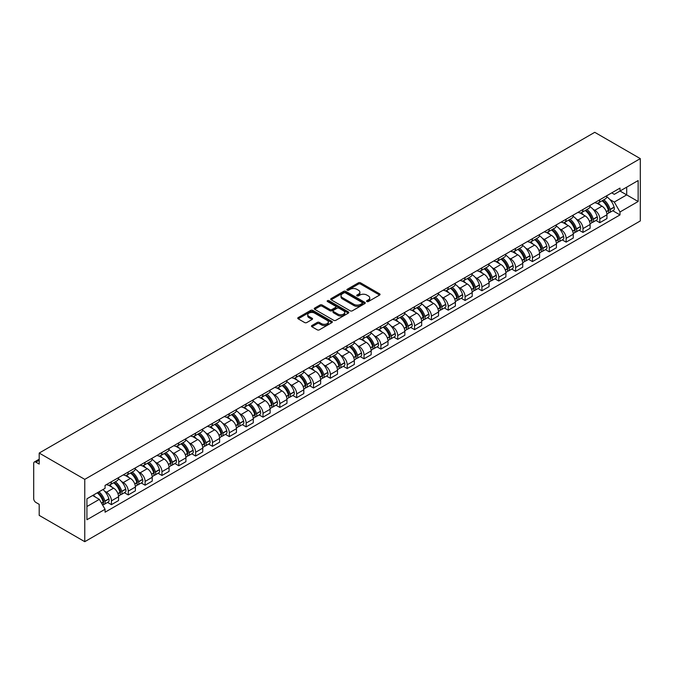 <?xml version="1.0" encoding="UTF-8"?>
<svg xmlns="http://www.w3.org/2000/svg" width="674" height="674" viewBox="0 0 674 674"><rect width="100%" height="100%" fill="white"/><g stroke="black" fill="none" stroke-linecap="round" stroke-linejoin="round"><path stroke-width="1.01" d="M366.883 301.556A1.053 0.607 0 0 0 368.366 301.556L379.622 295.052A1.5 0.868 0 0 0 380.06 294.445A1.5 0.868 0 0 0 379.622 293.83L360.548 282.819A1.5 0.868 0 0 0 358.433 282.819L347.169 289.315A1.053 0.607 0 0 0 346.866 289.744A1.053 0.607 0 0 0 347.169 290.174A1.053 0.607 0 0 0 348.652 290.174L350.109 289.331A4.794 2.772 0 0 1 356.891 289.331L358.484 290.25A4.794 2.772 0 0 1 359.891 292.204A4.794 2.772 0 0 1 358.484 294.167L357.026 295.01A1.053 0.607 0 0 0 356.714 295.439A1.053 0.607 0 0 0 357.026 295.861A1.053 0.607 0 0 0 358.509 295.861L359.967 295.027A4.794 2.772 0 0 1 366.749 295.027L368.341 295.937A4.794 2.772 0 0 1 369.74 297.9A4.794 2.772 0 0 1 368.341 299.854L366.883 300.697A1.053 0.607 0 0 0 366.572 301.126A1.053 0.607 0 0 0 366.883 301.556L366.883 300.697M311.91 325.517A1.5 0.868 0 0 0 311.472 326.132A1.5 0.868 0 0 0 311.91 326.747L317.26 329.83A1.5 0.868 0 0 0 319.383 329.83L331.886 322.61A1.5 0.868 0 0 0 332.324 322.003A1.5 0.868 0 0 0 331.886 321.388L312.812 310.377A1.5 0.868 0 0 0 310.689 310.377L298.186 317.597A1.5 0.868 0 0 0 297.748 318.212A1.5 0.868 0 0 0 298.186 318.819L304.648 322.551A1.5 0.868 0 0 0 306.771 322.551L312.121 319.468A1.5 0.868 0 0 0 312.559 318.853A1.5 0.868 0 0 0 312.121 318.238L308.919 316.392A4.01 2.317 0 0 1 307.74 314.75A4.01 2.317 0 0 1 310.217 312.618A4.01 2.317 0 0 1 314.589 313.115L327.143 320.369A4.01 2.317 0 0 1 328.314 322.003A4.01 2.317 0 0 1 325.845 324.143A4.01 2.317 0 0 1 321.473 323.638L319.383 322.433A1.5 0.868 0 0 0 317.26 322.433L311.91 325.517L311.91 326.747M84.764 479.357L39.202 453.054L594.746 132.315L640.3 158.617L84.764 479.357L84.764 541.685L640.3 220.946L640.3 158.617M350.219 310.807A1.5 0.868 0 0 0 352.334 310.807L364.836 303.586A1.5 0.868 0 0 0 365.283 302.98A1.5 0.868 0 0 0 364.836 302.365L345.77 291.353A1.5 0.868 0 0 0 343.647 291.353L331.145 298.574A1.5 0.868 0 0 0 330.707 299.18A1.5 0.868 0 0 0 331.145 299.795L350.219 310.807M327.909 301.784A1.053 0.607 0 0 1 328.971 301.927L328.971 300.68L348.365 311.877A1.5 0.868 0 0 1 348.803 312.492A1.5 0.868 0 0 1 348.365 313.098L335.863 320.319A1.5 0.868 0 0 1 333.74 320.319L314.665 309.307L320.015 306.24L320.015 304.993L314.665 308.085A1.5 0.868 0 0 0 314.227 308.692A1.5 0.868 0 0 0 314.665 309.307L314.665 308.085M320.015 306.24A1.5 0.868 0 0 1 322.138 306.24L322.138 304.993A1.5 0.868 0 0 0 320.015 304.993M322.138 304.993L329.872 309.459A1.5 0.868 0 0 0 331.987 309.459L335.542 307.411A1.5 0.868 0 0 0 335.981 306.796A1.5 0.868 0 0 0 335.542 306.19L327.488 301.539A1.053 0.607 0 0 1 327.176 301.109A1.053 0.607 0 0 1 327.825 300.553A1.053 0.607 0 0 1 328.971 300.68M39.202 453.054L39.202 464.083L35.857 462.153A3.05 1.761 -120 0 0 34.332 462.002A3.05 1.761 -120 0 0 33.7 463.4L33.7 498.676A3.05 1.761 -120 0 0 35.857 502.416L39.202 504.346L39.202 515.383L84.764 541.685M599.818 199.757A7.026 4.052 60 0 1 598.36 202.908L605.488 198.796A7.026 4.052 -120 0 0 606.945 195.645M593.053 209.252L594.847 210.288A7.026 4.052 60 0 1 599.818 218.89L606.945 214.779A7.026 4.052 -120 0 0 601.975 206.177L596.878 203.228M606.945 214.779L606.945 218.578L599.818 222.69L595.951 220.457M598.36 202.908A7.026 4.052 60 0 1 594.906 202.588M599.818 218.89L599.818 222.69M582.976 209.479A7.026 4.052 60 0 1 581.519 212.63L588.646 208.519A7.026 4.052 -120 0 0 590.104 205.368M579.109 230.188L582.976 232.412L590.104 228.301L590.104 224.501A7.026 4.052 -120 0 0 585.133 215.899L580.036 212.95M581.519 212.63A7.026 4.052 60 0 1 578.065 212.31M576.211 218.974L578.014 220.01A7.026 4.052 60 0 1 582.976 228.612L582.976 232.412M566.135 219.202A7.026 4.052 60 0 1 564.677 222.353L571.805 218.241A7.026 4.052 -120 0 0 573.262 215.09M562.268 239.91L566.135 242.134L573.262 238.023L573.262 234.223A7.026 4.052 -120 0 0 568.292 225.622L563.194 222.673M564.677 222.353A7.026 4.052 60 0 1 561.223 222.041M559.369 228.697L561.172 229.733A7.026 4.052 60 0 1 566.135 238.335L566.135 242.134M549.293 228.924A7.026 4.052 60 0 1 547.836 232.075L554.963 227.964A7.026 4.052 -120 0 0 556.421 224.813M545.426 249.633L549.293 251.857L556.421 247.746L556.421 243.946A7.026 4.052 -120 0 0 551.45 235.344L546.353 232.404M547.836 232.075A7.026 4.052 60 0 1 544.381 231.763M542.528 238.419L544.331 239.455A7.026 4.052 60 0 1 549.293 248.057L549.293 251.857M532.452 238.647A7.026 4.052 60 0 1 531.002 241.798L538.122 237.686A7.026 4.052 -120 0 0 539.579 234.535M528.593 259.355L532.452 261.588L539.579 257.468L539.579 253.668A7.026 4.052 -120 0 0 534.608 245.066L529.511 242.126M531.002 241.798A7.026 4.052 60 0 1 527.54 241.486M525.686 248.142L527.489 249.178A7.026 4.052 60 0 1 532.452 257.78L532.452 261.588M515.61 248.369A7.026 4.052 60 0 1 514.161 251.52L521.28 247.409A7.026 4.052 -120 0 0 522.738 244.258M511.751 269.078L515.61 271.31L522.738 267.19L522.738 263.391A7.026 4.052 -120 0 0 517.767 254.789L512.67 251.849M514.161 251.52A7.026 4.052 60 0 1 510.698 251.208M508.853 257.864L510.648 258.9A7.026 4.052 60 0 1 515.61 267.502L515.61 271.31M498.768 258.091A7.026 4.052 60 0 1 497.319 261.242L504.438 257.131A7.026 4.052 -120 0 0 505.896 253.98M494.91 278.8L498.768 281.033L505.896 276.913L505.896 273.113A7.026 4.052 -120 0 0 500.934 264.511L495.828 261.571M497.319 261.242A7.026 4.052 60 0 1 493.857 260.931M492.012 267.586L493.806 268.631A7.026 4.052 60 0 1 498.768 277.225L498.768 281.033M481.927 267.814A7.026 4.052 60 0 1 480.478 270.973L487.597 266.853A7.026 4.052 -120 0 0 489.054 263.702M478.068 288.523L481.927 290.755L489.054 286.644L489.054 282.836A7.026 4.052 -120 0 0 484.092 274.234L478.987 271.293M480.478 270.973A7.026 4.052 60 0 1 477.015 270.653M475.17 277.309L476.965 278.354A7.026 4.052 60 0 1 481.927 286.947L481.927 290.755M465.085 277.536A7.026 4.052 60 0 1 463.636 280.696L470.755 276.576A7.026 4.052 -120 0 0 472.213 273.425M461.227 298.245L465.085 300.478L472.213 296.366L472.213 292.558A7.026 4.052 -120 0 0 467.251 283.956L462.145 281.016M463.636 280.696A7.026 4.052 60 0 1 460.174 280.376M458.328 287.04L460.123 288.076A7.026 4.052 60 0 1 465.085 296.678L465.085 300.478M448.244 287.259A7.026 4.052 60 0 1 446.795 290.418L453.922 286.298A7.026 4.052 -120 0 0 455.371 283.147M444.385 307.967L448.244 310.2L455.371 306.089L455.371 302.281A7.026 4.052 -120 0 0 450.409 293.679L445.303 290.738M446.795 290.418A7.026 4.052 60 0 1 443.332 290.098M441.487 296.762L443.281 297.798A7.026 4.052 60 0 1 448.244 306.4L448.244 310.2M431.411 296.99A7.026 4.052 60 0 1 429.953 300.141L437.081 296.021A7.026 4.052 -120 0 0 438.53 292.87M427.543 317.69L431.411 319.923L438.53 315.811L438.53 312.003A7.026 4.052 -120 0 0 433.567 303.41L428.47 300.461M429.953 300.141A7.026 4.052 60 0 1 426.499 299.82M424.645 306.485L426.44 307.521A7.026 4.052 60 0 1 431.411 316.123L431.411 319.923M414.569 306.712A7.026 4.052 60 0 1 413.111 309.863L420.239 305.752A7.026 4.052 -120 0 0 421.688 302.592M410.702 327.412L414.569 329.645L421.688 325.534L421.688 321.734A7.026 4.052 -120 0 0 416.726 313.132L411.629 310.183M413.111 309.863A7.026 4.052 60 0 1 409.657 309.543M407.804 316.207L409.598 317.243A7.026 4.052 60 0 1 414.569 325.845L414.569 329.645M397.727 316.435A7.026 4.052 60 0 1 396.27 319.586L403.397 315.474A7.026 4.052 -120 0 0 404.847 312.315M393.86 337.135L397.727 339.367L404.847 335.256L404.847 331.456A7.026 4.052 -120 0 0 399.884 322.854L394.787 319.906M396.27 319.586A7.026 4.052 60 0 1 392.816 319.265M390.962 325.93L392.757 326.966A7.026 4.052 60 0 1 397.727 335.568L397.727 339.367M380.886 326.157A7.026 4.052 60 0 1 379.428 329.308L386.556 325.197A7.026 4.052 -120 0 0 388.005 322.046M377.019 346.857L380.886 349.09L388.005 344.978L388.005 341.179A7.026 4.052 -120 0 0 383.043 332.577L377.946 329.628M379.428 329.308A7.026 4.052 60 0 1 375.974 328.988M374.121 335.652L375.915 336.688A7.026 4.052 60 0 1 380.886 345.29L380.886 349.09M364.044 335.879A7.026 4.052 60 0 1 362.587 339.03L369.714 334.919A7.026 4.052 -120 0 0 371.163 331.768M360.177 356.588L364.044 358.812L371.172 354.701L371.172 350.901A7.026 4.052 -120 0 0 366.201 342.299L361.104 339.351M362.587 339.03A7.026 4.052 60 0 1 359.132 338.71M357.279 345.374L359.074 346.411A7.026 4.052 60 0 1 364.044 355.013L364.044 358.812M347.203 345.602A7.026 4.052 60 0 1 345.745 348.753L352.873 344.641A7.026 4.052 -120 0 0 354.33 341.491M343.336 366.311L347.203 368.535L354.33 364.423L354.33 360.624A7.026 4.052 -120 0 0 349.359 352.022L344.262 349.073M345.745 348.753A7.026 4.052 60 0 1 342.291 348.433M340.437 355.097L342.232 356.133A7.026 4.052 60 0 1 347.203 364.735L347.203 368.535M330.361 355.324A7.026 4.052 60 0 1 328.904 358.475L336.031 354.364A7.026 4.052 -120 0 0 337.489 351.213M326.494 376.033L330.361 378.257L337.489 374.146L337.489 370.346A7.026 4.052 -120 0 0 332.518 361.744L327.421 358.795M328.904 358.475A7.026 4.052 60 0 1 325.449 358.164M323.596 364.819L325.399 365.856A7.026 4.052 60 0 1 330.361 374.458L330.361 378.257M313.52 365.047A7.026 4.052 60 0 1 312.062 368.198L319.19 364.086A7.026 4.052 -120 0 0 320.647 360.935M309.652 385.755L313.52 387.988L320.647 383.868L320.647 380.069A7.026 4.052 -120 0 0 315.676 371.467L310.579 368.526M312.062 368.198A7.026 4.052 60 0 1 308.608 367.886M306.754 374.542L308.557 375.578A7.026 4.052 60 0 1 313.52 384.18L313.52 387.988M296.678 374.769A7.026 4.052 60 0 1 295.22 377.92L302.348 373.809A7.026 4.052 -120 0 0 303.806 370.658M292.811 395.478L296.678 397.711L303.806 393.591L303.806 389.791A7.026 4.052 -120 0 0 298.835 381.189L293.738 378.249M295.22 377.92A7.026 4.052 60 0 1 291.766 377.608M289.913 384.264L291.716 385.301A7.026 4.052 60 0 1 296.678 393.902L296.678 397.711M279.836 384.492A7.026 4.052 60 0 1 278.387 387.643L285.506 383.531A7.026 4.052 -120 0 0 286.964 380.38M275.978 405.2L279.836 407.433L286.964 403.313L286.964 399.514A7.026 4.052 -120 0 0 281.993 390.912L276.896 387.971M278.387 387.643A7.026 4.052 60 0 1 274.925 387.331M273.08 393.987L274.874 395.023A7.026 4.052 60 0 1 279.836 403.625L279.836 407.433M262.995 394.214A7.026 4.052 60 0 1 261.546 397.365L268.665 393.254A7.026 4.052 -120 0 0 270.122 390.103M259.136 414.923L262.995 417.155L270.122 413.036L270.122 409.236A7.026 4.052 -120 0 0 265.16 400.634L260.054 397.694M261.546 397.365A7.026 4.052 60 0 1 258.083 397.053M256.238 403.709L258.032 404.754A7.026 4.052 60 0 1 262.995 413.347L262.995 417.155M246.153 403.937A7.026 4.052 60 0 1 244.704 407.096L251.823 402.976A7.026 4.052 -120 0 0 253.281 399.825M242.295 424.645L246.153 426.878L253.281 422.767L253.281 418.958A7.026 4.052 -120 0 0 248.318 410.356L243.213 407.416M244.704 407.096A7.026 4.052 60 0 1 241.241 406.776M239.396 413.432L241.191 414.476A7.026 4.052 60 0 1 246.153 423.078L246.153 426.878M229.312 413.659A7.026 4.052 60 0 1 227.863 416.818L234.982 412.699A7.026 4.052 -120 0 0 236.439 409.548M225.453 434.368L229.312 436.6L236.439 432.489L236.439 428.681A7.026 4.052 -120 0 0 231.477 420.079L226.371 417.139M227.863 416.818A7.026 4.052 60 0 1 224.4 416.498M222.555 423.162L224.349 424.199A7.026 4.052 60 0 1 229.312 432.801L229.312 436.6M212.47 423.382A7.026 4.052 60 0 1 211.021 426.541L218.14 422.421A7.026 4.052 -120 0 0 219.598 419.27M208.611 444.09L212.47 446.323L219.598 442.211L219.598 438.403A7.026 4.052 -120 0 0 214.635 429.801L209.53 426.861M211.021 426.541A7.026 4.052 60 0 1 207.558 426.221M205.713 432.885L207.508 433.921A7.026 4.052 60 0 1 212.47 442.523L212.47 446.323M195.629 433.112A7.026 4.052 60 0 1 194.179 436.263L201.307 432.144A7.026 4.052 -120 0 0 202.756 428.993M191.77 453.813L195.637 456.045L202.756 451.934L202.756 448.126A7.026 4.052 -120 0 0 197.794 439.532L192.688 436.584M194.179 436.263A7.026 4.052 60 0 1 190.725 435.943M188.872 442.607L190.666 443.644A7.026 4.052 60 0 1 195.637 452.246L195.637 456.045M178.795 442.835A7.026 4.052 60 0 1 177.338 445.986L184.465 441.874A7.026 4.052 -120 0 0 185.914 438.715M174.928 463.535L178.795 465.768L185.914 461.656L185.914 457.857A7.026 4.052 -120 0 0 180.952 449.255L175.855 446.306M177.338 445.986A7.026 4.052 60 0 1 173.884 445.666M172.03 452.33L173.825 453.366A7.026 4.052 60 0 1 178.795 461.968L178.795 465.768M161.954 452.557A7.026 4.052 60 0 1 160.496 455.708L167.624 451.597A7.026 4.052 -120 0 0 169.073 448.437M158.087 473.258L161.954 475.49L169.073 471.379L169.073 467.579A7.026 4.052 -120 0 0 164.111 458.977L159.013 456.028M160.496 455.708A7.026 4.052 60 0 1 157.042 455.388M155.189 462.052L156.983 463.089A7.026 4.052 60 0 1 161.954 471.69L161.954 475.49M145.112 462.28A7.026 4.052 60 0 1 143.655 465.431L150.782 461.319A7.026 4.052 -120 0 0 152.231 458.168M141.245 482.98L145.112 485.213L152.231 481.101L152.231 477.302A7.026 4.052 -120 0 0 147.269 468.7L142.172 465.751M143.655 465.431A7.026 4.052 60 0 1 140.2 465.111M138.347 471.775L140.141 472.811A7.026 4.052 60 0 1 145.112 481.413L145.112 485.213M128.271 472.002A7.026 4.052 60 0 1 126.813 475.153L133.941 471.042A7.026 4.052 -120 0 0 135.39 467.891M124.404 492.711L128.271 494.935L135.39 490.824L135.39 487.024A7.026 4.052 -120 0 0 130.427 478.422L125.33 475.473M126.813 475.153A7.026 4.052 60 0 1 123.359 474.833M121.505 481.497L123.3 482.533A7.026 4.052 60 0 1 128.271 491.135L128.271 494.935M111.429 481.725A7.026 4.052 60 0 1 109.972 484.876L117.099 480.764A7.026 4.052 -120 0 0 118.557 477.613M107.562 502.433L111.429 504.658L118.557 500.546L118.557 496.746A7.026 4.052 -120 0 0 113.586 488.144L108.489 485.196M109.972 484.876A7.026 4.052 60 0 1 106.517 484.564M104.664 491.22L106.458 492.256A7.026 4.052 60 0 1 111.429 500.858L111.429 504.658M611.748 192.865L614.284 194.331L638.143 180.556L626.694 187.161L626.694 194.896L614.284 202.065L609.894 199.529M86.921 506.528L99.339 499.367L105.06 509.274L86.921 519.747L86.921 498.802L105.06 488.33L105.06 485.398L620.004 188.097L620.004 191.028L638.143 201.501L620.004 211.973L614.284 202.065M638.143 180.556L638.143 201.501M105.06 509.274L105.06 512.206L620.004 214.905L620.004 211.973M99.339 499.367L92.641 495.5M612.792 210.735L620.004 214.905M367.296 301.699L368.341 301.101A4.794 2.772 0 0 0 369.74 299.146L369.74 297.9M359.891 292.204L359.891 293.451A4.794 2.772 0 0 1 358.484 295.414L357.447 296.012M379.605 295.069L360.548 284.066A1.5 0.868 0 0 0 358.433 284.066L347.59 290.326M364.819 303.595L345.77 292.6A1.5 0.868 0 0 0 343.647 292.6L331.161 299.804L331.145 298.574M362.191 303.401A1.053 0.607 0 0 0 362.494 302.98A1.053 0.607 0 0 0 362.191 302.55L345.45 292.878A1.053 0.607 0 0 0 343.967 292.878L342.426 293.771A4.794 2.772 0 0 0 341.027 295.726A4.794 2.772 0 0 0 342.426 297.681L353.875 304.294A4.794 2.772 0 0 0 360.657 304.294L362.191 303.401L362.191 304.648A1.053 0.607 0 0 0 362.494 304.218L362.494 302.98M341.027 295.726L341.027 296.973A4.794 2.772 0 0 0 342.426 298.927L342.426 297.681M362.191 304.648L360.657 305.541A4.794 2.772 0 0 1 353.875 305.541L342.426 298.927M322.138 306.24L329.872 310.706A1.5 0.868 0 0 0 331.987 310.706L335.542 308.658A1.5 0.868 0 0 0 335.981 308.043L335.981 306.796M328.971 301.927L348.34 313.115M337.901 314.092A4.01 2.317 0 0 0 342.266 314.598A4.01 2.317 0 0 0 344.743 312.458A4.01 2.317 0 0 0 343.572 310.824L339.14 308.271A1.5 0.868 0 0 0 337.025 308.271L333.478 310.318A1.5 0.868 0 0 0 333.032 310.933A1.5 0.868 0 0 0 333.478 311.54L337.901 314.092L337.901 315.339A4.01 2.317 0 0 0 342.266 315.845A4.01 2.317 0 0 0 344.743 313.705L344.743 312.458M333.032 310.933L333.032 312.172A1.5 0.868 0 0 0 333.478 312.787L333.478 311.54M337.901 315.339L333.478 312.787M328.314 322.003L328.314 323.25A4.01 2.317 0 0 1 325.845 325.39A4.01 2.317 0 0 1 321.473 324.885L319.383 323.68A1.5 0.868 0 0 0 317.26 323.68L311.927 326.755M307.74 314.75L307.74 315.996A4.01 2.317 0 0 0 308.919 317.639L308.919 316.392M312.121 318.238L312.121 319.468L308.919 317.639M331.869 322.627L312.812 311.624A1.5 0.868 0 0 0 310.689 311.624L298.211 318.836M602.463 200.54A9.621 5.552 60 0 1 602.514 200.566A9.621 5.552 60 0 1 608.841 209.193L608.9 209.395A1.87 1.078 60 0 1 608.605 210.861A1.87 1.078 60 0 1 608.563 210.886M602.051 200.785A11.601 6.698 60 0 1 608.42 210.355L608.479 210.558A3.859 2.224 60 0 1 607.872 213.582L606.912 214.13M608.529 212.731A3.859 2.224 -120 0 0 609.599 212.58A3.859 2.224 -120 0 0 610.206 209.555L610.147 209.353A11.601 6.698 -120 0 0 603.778 199.782M606.794 196.875A11.601 6.698 60 0 1 614.09 207.078L614.149 207.28A3.859 2.224 60 0 1 613.542 210.305L609.599 212.58M598.091 203.043A11.601 6.698 60 0 1 600.509 205.326M606.153 205.343L607.636 206.202M585.63 210.263A9.621 5.552 60 0 1 585.672 210.288A9.621 5.552 60 0 1 591.999 218.924L592.058 219.117A1.87 1.078 60 0 1 591.764 220.583A1.87 1.078 60 0 1 591.721 220.609M585.209 210.507A11.601 6.698 60 0 1 591.578 220.078L591.637 220.28A3.859 2.224 60 0 1 591.031 223.305L590.07 223.861M591.688 222.454A3.859 2.224 -120 0 0 592.758 222.302A3.859 2.224 -120 0 0 593.364 219.277L593.305 219.084A11.601 6.698 -120 0 0 586.936 209.504M589.952 206.598A11.601 6.698 60 0 1 597.248 216.809L597.307 217.003A3.859 2.224 60 0 1 596.701 220.027L592.758 222.302M581.249 212.765A11.601 6.698 60 0 1 583.667 215.057M589.312 215.065L590.795 215.924M568.789 219.985A9.621 5.552 60 0 1 568.831 220.01A9.621 5.552 60 0 1 575.166 228.646L575.217 228.84A1.87 1.078 60 0 1 574.922 230.314A1.87 1.078 60 0 1 574.88 230.331M568.367 220.23A11.601 6.698 60 0 1 574.745 229.8L574.796 230.002A3.859 2.224 60 0 1 574.189 233.027L573.229 233.583M574.846 232.176A3.859 2.224 -120 0 0 575.916 232.033A3.859 2.224 -120 0 0 576.523 229L576.472 228.806A11.601 6.698 -120 0 0 570.094 219.227M573.111 216.32A11.601 6.698 60 0 1 580.407 226.531L580.466 226.725A3.859 2.224 60 0 1 579.859 229.758L575.916 232.033M564.408 222.487A11.601 6.698 60 0 1 566.834 224.779M572.47 224.796L573.953 225.647M551.947 229.708A9.621 5.552 60 0 1 551.989 229.733A9.621 5.552 60 0 1 558.325 238.369L558.375 238.562A1.87 1.078 60 0 1 558.08 240.037A1.87 1.078 60 0 1 558.038 240.054M551.526 229.952A11.601 6.698 60 0 1 557.904 239.523L557.954 239.725A3.859 2.224 60 0 1 557.347 242.75L556.387 243.306M558.005 241.899A3.859 2.224 -120 0 0 559.075 241.755A3.859 2.224 -120 0 0 559.681 238.722L559.631 238.529A11.601 6.698 -120 0 0 553.253 228.949M556.269 226.043A11.601 6.698 60 0 1 563.565 236.254L563.624 236.448A3.859 2.224 60 0 1 563.017 239.481L559.075 241.755M547.566 232.21A11.601 6.698 60 0 1 549.992 234.501M555.629 234.518L557.112 235.369M535.105 239.43A9.621 5.552 60 0 1 535.148 239.455A9.621 5.552 60 0 1 541.483 248.091L541.534 248.285A1.87 1.078 60 0 1 541.239 249.759A1.87 1.078 60 0 1 541.197 249.776M534.684 239.674A11.601 6.698 60 0 1 541.062 249.245L541.112 249.447A3.859 2.224 60 0 1 540.506 252.472L539.545 253.028M541.163 251.621A3.859 2.224 -120 0 0 542.233 251.478A3.859 2.224 -120 0 0 542.84 248.445L542.789 248.251A11.601 6.698 -120 0 0 536.411 238.672M539.436 235.765A11.601 6.698 60 0 1 546.724 245.976L546.783 246.17A3.859 2.224 60 0 1 546.176 249.203L542.233 251.478M530.724 241.932A11.601 6.698 60 0 1 533.151 244.224M538.787 244.241L540.27 245.092M518.264 249.153A9.621 5.552 60 0 1 518.314 249.178A9.621 5.552 60 0 1 524.642 257.813L524.692 258.007A1.87 1.078 60 0 1 524.397 259.482A1.87 1.078 60 0 1 524.355 259.498M517.843 249.397A11.601 6.698 60 0 1 524.22 258.968L524.271 259.17A3.859 2.224 60 0 1 523.664 262.194L522.704 262.75M524.321 261.344A3.859 2.224 -120 0 0 525.391 261.2A3.859 2.224 -120 0 0 525.998 258.176L525.947 257.974A11.601 6.698 -120 0 0 519.57 248.403M522.594 245.488A11.601 6.698 60 0 1 529.882 255.699L529.941 255.901A3.859 2.224 60 0 1 529.334 258.926L525.391 261.2M513.883 251.655A11.601 6.698 60 0 1 516.309 253.946M521.946 253.963L523.428 254.814M501.422 258.875A9.621 5.552 60 0 1 501.473 258.9A9.621 5.552 60 0 1 507.8 267.536L507.859 267.738A1.87 1.078 60 0 1 507.556 269.204A1.87 1.078 60 0 1 507.514 269.221M501.001 259.119A11.601 6.698 60 0 1 507.379 268.69L507.438 268.892A3.859 2.224 60 0 1 506.823 271.917L505.862 272.473M507.48 271.066A3.859 2.224 -120 0 0 508.55 270.923A3.859 2.224 -120 0 0 509.165 267.898L509.106 267.696A11.601 6.698 -120 0 0 502.728 258.125M505.753 255.21A11.601 6.698 60 0 1 513.049 265.421L513.099 265.623A3.859 2.224 60 0 1 512.493 268.648L508.55 270.923M497.041 261.377A11.601 6.698 60 0 1 499.468 263.669M505.104 263.686L506.587 264.537M484.581 268.597A9.621 5.552 60 0 1 484.631 268.631A9.621 5.552 60 0 1 490.958 277.258L491.017 277.461A1.87 1.078 60 0 1 490.723 278.926A1.87 1.078 60 0 1 490.68 278.952M484.159 268.842A11.601 6.698 60 0 1 490.537 278.413L490.596 278.615A3.859 2.224 60 0 1 489.981 281.639L489.029 282.195M490.647 280.788A3.859 2.224 -120 0 0 491.708 280.645A3.859 2.224 -120 0 0 492.323 277.621L492.264 277.418A11.601 6.698 -120 0 0 485.887 267.848M488.911 264.933A11.601 6.698 60 0 1 496.207 275.144L496.258 275.346A3.859 2.224 60 0 1 495.651 278.37L491.708 280.645M480.2 271.108A11.601 6.698 60 0 1 482.626 273.391M488.262 273.408L489.745 274.259M467.739 278.32A9.621 5.552 60 0 1 467.79 278.354A9.621 5.552 60 0 1 474.117 286.981L474.176 287.183A1.87 1.078 60 0 1 473.881 288.649A1.87 1.078 60 0 1 473.839 288.674M467.318 278.564A11.601 6.698 60 0 1 473.696 288.135L473.755 288.337A3.859 2.224 60 0 1 473.14 291.362L472.188 291.918M473.805 290.511A3.859 2.224 -120 0 0 474.867 290.368A3.859 2.224 -120 0 0 475.482 287.343L475.423 287.141A11.601 6.698 -120 0 0 469.045 277.57M472.07 274.655A11.601 6.698 60 0 1 479.366 284.866L479.416 285.068A3.859 2.224 60 0 1 478.81 288.093L474.867 290.368M463.358 280.831A11.601 6.698 60 0 1 465.785 283.114M471.429 283.131L472.904 283.981M450.898 288.042A9.621 5.552 60 0 1 450.948 288.076A9.621 5.552 60 0 1 457.275 296.703L457.334 296.905A1.87 1.078 60 0 1 457.039 298.371A1.87 1.078 60 0 1 456.997 298.397M450.476 288.287A11.601 6.698 60 0 1 456.854 297.866L456.913 298.06A3.859 2.224 60 0 1 456.298 301.084L455.346 301.64M456.964 300.233A3.859 2.224 -120 0 0 458.025 300.09A3.859 2.224 -120 0 0 458.64 297.066L458.581 296.863A11.601 6.698 -120 0 0 452.203 287.293M455.228 284.386A11.601 6.698 60 0 1 462.524 294.589L462.575 294.791A3.859 2.224 60 0 1 461.968 297.815L458.025 300.09M446.517 290.553A11.601 6.698 60 0 1 448.943 292.836M454.588 292.853L456.062 293.704M434.056 297.765A9.621 5.552 60 0 1 434.107 297.798A9.621 5.552 60 0 1 440.434 306.426L440.493 306.628A1.87 1.078 60 0 1 440.198 308.094A1.87 1.078 60 0 1 440.156 308.119M433.635 298.009A11.601 6.698 60 0 1 440.012 307.588L440.071 307.782A3.859 2.224 60 0 1 439.465 310.815L438.504 311.363M440.122 309.956A3.859 2.224 -120 0 0 441.192 309.813A3.859 2.224 -120 0 0 441.799 306.788L441.74 306.586A11.601 6.698 -120 0 0 435.362 297.015M438.386 294.108A11.601 6.698 60 0 1 445.683 304.311L445.741 304.513A3.859 2.224 60 0 1 445.126 307.538L441.192 309.813M429.675 300.275A11.601 6.698 60 0 1 432.101 302.559M437.746 302.575L439.221 303.435M417.214 307.496A9.621 5.552 60 0 1 417.265 307.521A9.621 5.552 60 0 1 423.592 316.148L423.651 316.35A1.87 1.078 60 0 1 423.356 317.816A1.87 1.078 60 0 1 423.314 317.842M416.793 307.732A11.601 6.698 60 0 1 423.171 317.311L423.23 317.505A3.859 2.224 60 0 1 422.623 320.538L421.663 321.085M423.28 319.678A3.859 2.224 -120 0 0 424.35 319.535A3.859 2.224 -120 0 0 424.957 316.51L424.898 316.308A11.601 6.698 -120 0 0 418.52 306.737M421.545 303.831A11.601 6.698 60 0 1 428.841 314.033L428.9 314.236A3.859 2.224 60 0 1 428.285 317.26L424.35 319.535M412.842 309.998A11.601 6.698 60 0 1 415.26 312.281M420.905 312.298L422.379 313.157M400.373 317.218A9.621 5.552 60 0 1 400.423 317.243A9.621 5.552 60 0 1 406.751 325.871L406.81 326.073A1.87 1.078 60 0 1 406.515 327.539A1.87 1.078 60 0 1 406.473 327.564M399.952 317.454A11.601 6.698 60 0 1 406.329 327.033L406.388 327.227A3.859 2.224 60 0 1 405.782 330.26L404.821 330.808M406.439 329.401A3.859 2.224 -120 0 0 407.509 329.257A3.859 2.224 -120 0 0 408.115 326.233L408.056 326.031A11.601 6.698 -120 0 0 401.679 316.46M404.703 313.553A11.601 6.698 60 0 1 411.999 323.756L412.058 323.958A3.859 2.224 60 0 1 411.443 326.983L407.509 329.257M396 319.72A11.601 6.698 60 0 1 398.418 322.003M404.063 322.02L405.537 322.88M383.531 326.941A9.621 5.552 60 0 1 383.582 326.966A9.621 5.552 60 0 1 389.909 335.593L389.968 335.795A1.87 1.078 60 0 1 389.673 337.261A1.87 1.078 60 0 1 389.631 337.286M383.11 327.176A11.601 6.698 60 0 1 389.488 336.756L389.547 336.949A3.859 2.224 60 0 1 388.94 339.982L387.98 340.53M389.597 339.132A3.859 2.224 -120 0 0 390.667 338.98A3.859 2.224 -120 0 0 391.274 335.955L391.215 335.753A11.601 6.698 -120 0 0 384.837 326.182M387.862 323.276A11.601 6.698 60 0 1 395.158 333.478L395.217 333.681A3.859 2.224 60 0 1 394.602 336.705L390.667 338.98M379.159 329.443A11.601 6.698 60 0 1 381.577 331.726M387.221 331.743L388.696 332.602M366.69 336.663A9.621 5.552 60 0 1 366.74 336.688A9.621 5.552 60 0 1 373.067 345.315L373.126 345.518A1.87 1.078 60 0 1 372.832 346.984A1.87 1.078 60 0 1 372.789 347.009M366.268 336.907A11.601 6.698 60 0 1 372.646 346.478L372.705 346.68A3.859 2.224 60 0 1 372.099 349.705L371.138 350.253M372.756 348.854A3.859 2.224 -120 0 0 373.826 348.702A3.859 2.224 -120 0 0 374.432 345.678L374.373 345.484A11.601 6.698 -120 0 0 367.996 335.905M371.02 332.998A11.601 6.698 60 0 1 378.316 343.201L378.375 343.403A3.859 2.224 60 0 1 377.76 346.428L373.826 348.702M362.317 339.165A11.601 6.698 60 0 1 364.735 341.457M370.38 341.465L371.863 342.325M349.848 346.385A9.621 5.552 60 0 1 349.899 346.411A9.621 5.552 60 0 1 356.226 355.046L356.285 355.24A1.87 1.078 60 0 1 355.99 356.714A1.87 1.078 60 0 1 355.948 356.731M349.435 346.63A11.601 6.698 60 0 1 355.805 356.201L355.864 356.403A3.859 2.224 60 0 1 355.257 359.427L354.297 359.983M355.914 358.576A3.859 2.224 -120 0 0 356.984 358.433A3.859 2.224 -120 0 0 357.591 355.4L357.532 355.206A11.601 6.698 -120 0 0 351.162 345.627M354.179 342.721A11.601 6.698 60 0 1 361.475 352.932L361.534 353.125A3.859 2.224 60 0 1 360.927 356.15L356.984 358.433M345.476 348.888A11.601 6.698 60 0 1 347.894 351.179M353.538 351.196L355.021 352.047M333.015 356.108A9.621 5.552 60 0 1 333.057 356.133A9.621 5.552 60 0 1 339.384 364.769L339.443 364.963A1.87 1.078 60 0 1 339.148 366.437A1.87 1.078 60 0 1 339.106 366.454M332.594 356.352A11.601 6.698 60 0 1 338.963 365.923L339.022 366.125A3.859 2.224 60 0 1 338.415 369.15L337.455 369.706M339.073 368.299A3.859 2.224 -120 0 0 340.143 368.156A3.859 2.224 -120 0 0 340.749 365.123L340.69 364.929A11.601 6.698 -120 0 0 334.321 355.35M337.337 352.443A11.601 6.698 60 0 1 344.633 362.654L344.692 362.848A3.859 2.224 60 0 1 344.085 365.881L340.143 368.156M328.634 358.61A11.601 6.698 60 0 1 331.052 360.902M336.697 360.919L338.18 361.769M316.173 365.83A9.621 5.552 60 0 1 316.216 365.856A9.621 5.552 60 0 1 322.551 374.491L322.602 374.685A1.87 1.078 60 0 1 322.307 376.159A1.87 1.078 60 0 1 322.265 376.176M315.752 366.075A11.601 6.698 60 0 1 322.13 375.645L322.18 375.848A3.859 2.224 60 0 1 321.574 378.872L320.613 379.428M322.231 378.021A3.859 2.224 -120 0 0 323.301 377.878A3.859 2.224 -120 0 0 323.908 374.845L323.857 374.651A11.601 6.698 -120 0 0 317.479 365.072M320.495 362.165A11.601 6.698 60 0 1 327.791 372.377L327.85 372.57A3.859 2.224 60 0 1 327.244 375.603L323.301 377.878M311.792 368.333A11.601 6.698 60 0 1 314.219 370.624M319.855 370.641L321.338 371.492M299.332 375.553A9.621 5.552 60 0 1 299.374 375.578A9.621 5.552 60 0 1 305.71 384.214L305.76 384.407A1.87 1.078 60 0 1 305.465 385.882A1.87 1.078 60 0 1 305.423 385.899M298.911 375.797A11.601 6.698 60 0 1 305.288 385.368L305.339 385.57A3.859 2.224 60 0 1 304.732 388.595L303.772 389.151M305.389 387.744A3.859 2.224 -120 0 0 306.459 387.601A3.859 2.224 -120 0 0 307.066 384.568L307.015 384.374A11.601 6.698 -120 0 0 300.638 374.795M303.654 371.888A11.601 6.698 60 0 1 310.95 382.099L311.009 382.293A3.859 2.224 60 0 1 310.402 385.326L306.459 387.601M294.951 378.055A11.601 6.698 60 0 1 297.377 380.347M303.014 380.363L304.496 381.214M282.49 385.275A9.621 5.552 60 0 1 282.541 385.301A9.621 5.552 60 0 1 288.868 393.936L288.919 394.13A1.87 1.078 60 0 1 288.624 395.604A1.87 1.078 60 0 1 288.582 395.621M282.069 385.52A11.601 6.698 60 0 1 288.447 395.09L288.497 395.293A3.859 2.224 60 0 1 287.891 398.317L286.93 398.873M288.548 397.466A3.859 2.224 -120 0 0 289.618 397.323A3.859 2.224 -120 0 0 290.224 394.298L290.174 394.096A11.601 6.698 -120 0 0 283.796 384.525M286.821 381.61A11.601 6.698 60 0 1 294.108 391.821L294.167 392.024A3.859 2.224 60 0 1 293.561 395.048L289.618 397.323M278.109 387.777A11.601 6.698 60 0 1 280.536 390.069M286.172 390.086L287.655 390.937M265.649 394.998A9.621 5.552 60 0 1 265.699 395.023A9.621 5.552 60 0 1 272.026 403.659L272.077 403.861A1.87 1.078 60 0 1 271.782 405.327A1.87 1.078 60 0 1 271.74 405.352M265.227 395.242A11.601 6.698 60 0 1 271.605 404.813L271.656 405.015A3.859 2.224 60 0 1 271.049 408.04L270.089 408.596M271.706 407.189A3.859 2.224 -120 0 0 272.776 407.045A3.859 2.224 -120 0 0 273.383 404.021L273.332 403.819A11.601 6.698 -120 0 0 266.955 394.248M269.979 391.333A11.601 6.698 60 0 1 277.267 401.544L277.326 401.746A3.859 2.224 60 0 1 276.719 404.771L272.776 407.045M261.268 397.5A11.601 6.698 60 0 1 263.694 399.792M269.33 399.808L270.813 400.659M248.807 404.72A9.621 5.552 60 0 1 248.858 404.754A9.621 5.552 60 0 1 255.185 413.381L255.244 413.583A1.87 1.078 60 0 1 254.941 415.049A1.87 1.078 60 0 1 254.898 415.074M248.386 404.964A11.601 6.698 60 0 1 254.764 414.535L254.823 414.737A3.859 2.224 60 0 1 254.208 417.762L253.247 418.318M254.873 416.911A3.859 2.224 -120 0 0 255.935 416.768A3.859 2.224 -120 0 0 256.55 413.743L256.491 413.541A11.601 6.698 -120 0 0 250.113 403.97M253.138 401.055A11.601 6.698 60 0 1 260.434 411.266L260.484 411.469A3.859 2.224 60 0 1 259.878 414.493L255.935 416.768M244.426 407.231A11.601 6.698 60 0 1 246.853 409.514M252.489 409.531L253.972 410.382M231.966 414.443A9.621 5.552 60 0 1 232.016 414.476A9.621 5.552 60 0 1 238.343 423.103L238.402 423.306A1.87 1.078 60 0 1 238.107 424.772A1.87 1.078 60 0 1 238.065 424.797M231.544 414.687A11.601 6.698 60 0 1 237.922 424.258L237.981 424.46A3.859 2.224 60 0 1 237.366 427.484L236.414 428.041M238.032 426.634A3.859 2.224 -120 0 0 239.093 426.49A3.859 2.224 -120 0 0 239.708 423.466L239.649 423.264A11.601 6.698 -120 0 0 233.271 413.693M236.296 410.778A11.601 6.698 60 0 1 243.592 420.989L243.643 421.191A3.859 2.224 60 0 1 243.036 424.216L239.093 426.49M227.585 416.953A11.601 6.698 60 0 1 230.011 419.236M235.647 419.253L237.13 420.104M215.124 424.165A9.621 5.552 60 0 1 215.175 424.199A9.621 5.552 60 0 1 221.502 432.826L221.561 433.028A1.87 1.078 60 0 1 221.266 434.494A1.87 1.078 60 0 1 221.224 434.519M214.703 424.409A11.601 6.698 60 0 1 221.08 433.989L221.139 434.182A3.859 2.224 60 0 1 220.524 437.207L219.572 437.763M221.19 436.356A3.859 2.224 -120 0 0 222.252 436.213A3.859 2.224 -120 0 0 222.867 433.188L222.808 432.986A11.601 6.698 -120 0 0 216.43 423.415M219.454 420.509A11.601 6.698 60 0 1 226.75 430.711L226.801 430.913A3.859 2.224 60 0 1 226.194 433.938L222.252 436.213M210.743 426.676A11.601 6.698 60 0 1 213.169 428.959M218.814 428.976L220.288 429.827M198.282 433.887A9.621 5.552 60 0 1 198.333 433.921A9.621 5.552 60 0 1 204.66 442.548L204.719 442.751A1.87 1.078 60 0 1 204.424 444.217A1.87 1.078 60 0 1 204.382 444.242M197.861 434.132A11.601 6.698 60 0 1 204.239 443.711L204.298 443.905A3.859 2.224 60 0 1 203.683 446.938L202.731 447.485M204.348 446.078A3.859 2.224 -120 0 0 205.41 445.935A3.859 2.224 -120 0 0 206.025 442.911L205.966 442.708A11.601 6.698 -120 0 0 199.588 433.138M202.613 430.231A11.601 6.698 60 0 1 209.909 440.434L209.959 440.636A3.859 2.224 60 0 1 209.353 443.661L205.41 445.935M193.901 436.398A11.601 6.698 60 0 1 196.328 438.681M201.973 438.698L203.447 439.558M181.441 443.618A9.621 5.552 60 0 1 181.491 443.644A9.621 5.552 60 0 1 187.819 452.271L187.877 452.473A1.87 1.078 60 0 1 187.583 453.939A1.87 1.078 60 0 1 187.541 453.964M181.02 443.854A11.601 6.698 60 0 1 187.397 453.434L187.456 453.627A3.859 2.224 60 0 1 186.85 456.66L185.889 457.208M187.507 455.801A3.859 2.224 -120 0 0 188.577 455.658A3.859 2.224 -120 0 0 189.183 452.633L189.124 452.431A11.601 6.698 -120 0 0 182.747 442.86M185.771 439.954A11.601 6.698 60 0 1 193.067 450.156L193.126 450.358A3.859 2.224 60 0 1 192.511 453.383L188.577 455.658M177.06 446.121A11.601 6.698 60 0 1 179.486 448.404M185.131 448.421L186.605 449.28M164.599 453.341A9.621 5.552 60 0 1 164.65 453.366A9.621 5.552 60 0 1 170.977 461.993L171.036 462.196A1.87 1.078 60 0 1 170.741 463.661A1.87 1.078 60 0 1 170.699 463.687M164.178 453.577A11.601 6.698 60 0 1 170.556 463.156L170.615 463.35A3.859 2.224 60 0 1 170.008 466.383L169.048 466.93M170.665 465.532A3.859 2.224 -120 0 0 171.735 465.38A3.859 2.224 -120 0 0 172.342 462.356L172.283 462.153A11.601 6.698 -120 0 0 165.905 452.583M168.93 449.676A11.601 6.698 60 0 1 176.226 459.879L176.285 460.081A3.859 2.224 60 0 1 175.67 463.105L171.735 465.38M160.227 455.843A11.601 6.698 60 0 1 162.645 458.126M168.289 458.143L169.764 459.002M147.758 463.063A9.621 5.552 60 0 1 147.808 463.089A9.621 5.552 60 0 1 154.135 471.716L154.194 471.918A1.87 1.078 60 0 1 153.899 473.384A1.87 1.078 60 0 1 153.857 473.409M147.336 463.299A11.601 6.698 60 0 1 153.714 472.878L153.773 473.072A3.859 2.224 60 0 1 153.167 476.105L152.206 476.653M153.824 475.254A3.859 2.224 -120 0 0 154.894 475.103A3.859 2.224 -120 0 0 155.5 472.078L155.441 471.876A11.601 6.698 -120 0 0 149.064 462.305M152.088 459.398A11.601 6.698 60 0 1 159.384 469.601L159.443 469.803A3.859 2.224 60 0 1 158.828 472.828L154.894 475.103M143.385 465.566A11.601 6.698 60 0 1 145.803 467.849M151.448 467.866L152.922 468.725M130.916 472.786A9.621 5.552 60 0 1 130.967 472.811A9.621 5.552 60 0 1 137.294 481.438L137.353 481.64A1.87 1.078 60 0 1 137.058 483.106A1.87 1.078 60 0 1 137.016 483.132M130.495 473.03A11.601 6.698 60 0 1 136.873 482.601L136.932 482.803A3.859 2.224 60 0 1 136.325 485.828L135.364 486.384M136.982 484.977A3.859 2.224 -120 0 0 138.052 484.825A3.859 2.224 -120 0 0 138.659 481.8L138.6 481.607A11.601 6.698 -120 0 0 132.222 472.027M135.247 469.121A11.601 6.698 60 0 1 142.543 479.332L142.602 479.526A3.859 2.224 60 0 1 141.987 482.55L138.052 484.825M126.543 475.288A11.601 6.698 60 0 1 128.961 477.58M134.606 477.588L136.081 478.447M114.075 482.508A9.621 5.552 60 0 1 114.125 482.533A9.621 5.552 60 0 1 120.452 491.169L120.511 491.363A1.87 1.078 60 0 1 120.216 492.837A1.87 1.078 60 0 1 120.174 492.854M113.653 482.752A11.601 6.698 60 0 1 120.031 492.323L120.09 492.526A3.859 2.224 60 0 1 119.483 495.55L118.523 496.106M120.141 494.699A3.859 2.224 -120 0 0 121.21 494.556A3.859 2.224 -120 0 0 121.817 491.523L121.758 491.329A11.601 6.698 -120 0 0 115.389 481.75M118.405 478.843A11.601 6.698 60 0 1 125.701 489.054L125.76 489.248A3.859 2.224 60 0 1 125.153 492.281L121.21 494.556M109.702 485.01A11.601 6.698 60 0 1 112.12 487.302M117.765 487.319L119.247 488.17M97.755 492.551A9.621 5.552 60 0 1 103.611 500.892L103.67 501.085A1.87 1.078 60 0 1 103.375 502.56A1.87 1.078 60 0 1 103.333 502.577M97.267 492.829A11.601 6.698 60 0 1 103.189 502.046L103.248 502.248A3.859 2.224 60 0 1 102.718 505.222M103.299 504.422A3.859 2.224 -120 0 0 104.369 504.278A3.859 2.224 -120 0 0 104.975 501.245L104.917 501.052A11.601 6.698 -120 0 0 98.994 491.835M102.937 489.56A11.601 6.698 60 0 1 108.859 498.777L108.918 498.971A3.859 2.224 60 0 1 108.312 502.004L104.369 504.278M93.324 495.104A11.601 6.698 60 0 1 95.278 497.024M100.923 497.041L102.406 497.892M128.271 491.135L135.39 487.024M145.112 481.413L152.231 477.302M161.954 471.69L169.073 467.579M178.795 461.968L185.914 457.857M195.637 452.246L202.756 448.126M212.47 442.523L219.598 438.403M229.312 432.801L236.439 428.681M246.153 423.078L253.281 418.958M262.995 413.347L270.122 409.236M279.836 403.625L286.964 399.514M296.678 393.902L303.806 389.791M313.52 384.18L320.647 380.069M330.361 374.458L337.489 370.346M347.203 364.735L354.33 360.624M364.044 355.013L371.172 350.901M380.886 345.29L388.005 341.179M397.727 335.568L404.847 331.456M414.569 325.845L421.688 321.734M431.411 316.123L438.53 312.003M448.244 306.4L455.371 302.281M465.085 296.678L472.213 292.558M481.927 286.947L489.054 282.836M498.768 277.225L505.896 273.113M515.61 267.502L522.738 263.391M532.452 257.78L539.579 253.668M549.293 248.057L556.421 243.946M566.135 238.335L573.262 234.223M582.976 228.612L590.104 224.501M111.429 500.858L118.557 496.746M106.458 492.256L113.586 488.144M123.3 482.533L130.427 478.422M140.141 472.811L147.269 468.7M156.983 463.089L164.111 458.977M173.825 453.366L180.952 449.255M190.666 443.644L197.794 439.532M207.508 433.921L214.635 429.801M224.349 424.199L231.477 420.079M241.191 414.476L248.318 410.356M258.032 404.754L265.16 400.634M274.874 395.023L281.993 390.912M291.716 385.301L298.835 381.189M308.557 375.578L315.676 371.467M325.399 365.856L332.518 361.744M342.232 356.133L349.359 352.022M359.074 346.411L366.201 342.299M375.915 336.688L383.043 332.577M392.757 326.966L399.884 322.854M409.598 317.243L416.726 313.132M426.44 307.521L433.567 303.41M443.281 297.798L450.409 293.679M460.123 288.076L467.251 283.956M476.965 278.354L484.092 274.234M493.806 268.631L500.934 264.511M510.648 258.9L517.767 254.789M527.489 249.178L534.608 245.066M544.331 239.455L551.45 235.344M561.172 229.733L568.292 225.622M578.014 220.01L585.133 215.899M594.847 210.288L601.975 206.177M39.202 460.224L35.857 462.153M368.341 301.101L368.341 299.854M357.026 295.861L357.026 295.01M358.484 295.414L358.484 294.167M347.169 290.174L347.169 289.315M358.433 284.066L358.433 282.819M360.548 284.066L360.548 282.819M379.622 295.052L379.622 293.83M343.647 292.6L343.647 291.353M345.77 292.6L345.77 291.353M364.836 303.586L364.836 302.365M353.875 305.541L353.875 304.294M360.657 305.541L360.657 304.294M329.872 310.706L329.872 309.459M331.987 310.706L331.987 309.459M335.542 308.658L335.542 307.411M348.365 313.098L348.365 311.877M317.26 323.68L317.26 322.433M319.383 323.68L319.383 322.433M321.473 324.885L321.473 323.638M298.186 318.819L298.186 317.597M310.689 311.624L310.689 310.377M312.812 311.624L312.812 310.377M331.886 322.61L331.886 321.388M606.373 211.771L608.479 210.558M610.206 209.555L614.149 207.28M610.147 209.353L614.09 207.078M608.42 210.339L608.993 210.01M606.297 211.577L608.42 210.355M589.531 221.493L591.637 220.28M593.364 219.277L597.307 217.003M593.305 219.084L597.248 216.809M589.455 221.308L592.151 219.732M572.689 231.216L574.796 230.002M576.523 229L580.466 226.725M576.472 228.806L580.407 226.531M572.614 231.03L575.31 229.455M555.848 240.938L557.954 239.725M559.681 238.722L563.624 236.448M559.631 238.529L563.565 236.254M555.772 240.753L558.468 239.177M539.006 250.661L541.112 249.447M542.84 248.445L546.783 246.17M542.789 248.251L546.724 245.976M541.054 249.228L541.626 248.9M538.93 250.475L541.062 249.245M522.165 260.391L524.271 259.17M525.998 258.176L529.941 255.901M525.947 257.974L529.882 255.699M524.212 258.959L524.785 258.622M522.097 260.198L524.22 258.968M505.323 270.114L507.438 268.892M509.165 267.898L513.099 265.623M509.106 267.696L513.049 265.421M507.37 268.682L507.943 268.345M505.256 269.92L507.379 268.69M488.481 279.836L490.596 278.615M492.323 277.621L496.258 275.346M492.264 277.418L496.207 275.144M488.414 279.643L491.11 278.067M471.64 289.559L473.755 288.337M475.482 287.343L479.416 285.068M475.423 287.141L479.366 284.866M471.573 289.365L474.269 287.79M454.798 299.281L456.913 298.06M458.64 297.066L462.575 294.791M458.581 296.863L462.524 294.589M454.731 299.088L457.427 297.512M437.957 309.004L440.071 307.782M441.799 306.788L445.741 304.513M441.74 306.586L445.683 304.311M440.012 307.571L440.585 307.243M437.889 308.81L440.012 307.588M421.115 318.726L423.23 317.505M424.957 316.51L428.9 314.236M424.898 316.308L428.841 314.033M423.171 317.294L423.744 316.965M421.048 318.532L423.171 317.311M404.274 328.449L406.388 327.227M408.115 326.233L412.058 323.958M408.056 326.031L411.999 323.756M404.206 328.255L406.902 326.688M387.432 338.171L389.547 336.949M391.274 335.955L395.217 333.681M391.215 335.753L395.158 333.478M387.365 337.977L390.061 336.41M370.599 347.894L372.705 346.68M374.432 345.678L378.375 343.403M374.373 345.484L378.316 343.201M370.523 347.7L373.219 346.133M353.757 357.616L355.864 356.403M357.591 355.4L361.534 353.125M357.532 355.206L361.475 352.932M355.805 356.184L356.377 355.855M353.682 357.431L355.805 356.201M336.916 367.338L339.022 366.125M340.749 365.123L344.692 362.848M340.69 364.929L344.633 362.654M338.963 365.906L339.536 365.578M336.84 367.153L338.963 365.923M320.074 377.061L322.18 375.848M323.908 374.845L327.85 372.57M323.857 374.651L327.791 372.377M319.998 376.876L322.694 375.3M303.233 386.783L305.339 385.57M307.066 384.568L311.009 382.293M307.015 384.374L310.95 382.099M303.157 386.598L305.853 385.023M286.391 396.514L288.497 395.293M290.224 394.298L294.167 392.024M290.174 394.096L294.108 391.821M286.315 396.32L289.011 394.745M269.549 406.237L271.656 405.015M273.383 404.021L277.326 401.746M273.332 403.819L277.267 401.544M271.597 404.804L272.17 404.467M269.482 406.043L271.605 404.813M252.708 415.959L254.823 414.737M256.55 413.743L260.484 411.469M256.491 413.541L260.434 411.266M254.755 414.527L255.328 414.19M252.64 415.765L254.764 414.535M235.866 425.682L237.981 424.46M239.708 423.466L243.643 421.191M239.649 423.264L243.592 420.989M235.799 425.488L238.495 423.912M219.025 435.404L221.139 434.182M222.867 433.188L226.801 430.913M222.808 432.986L226.75 430.711M218.957 435.21L221.653 433.635M202.183 445.126L204.298 443.905M206.025 442.911L209.959 440.636M205.966 442.708L209.909 440.434M202.116 444.933L204.812 443.366M185.342 454.849L187.456 453.627M189.183 452.633L193.126 450.358M189.124 452.431L193.067 450.156M185.274 454.655L187.97 453.088M168.5 464.571L170.615 463.35M172.342 462.356L176.285 460.081M172.283 462.153L176.226 459.879M170.556 463.139L171.129 462.811M168.433 464.378L170.556 463.156M151.658 474.294L153.773 473.072M155.5 472.078L159.443 469.803M155.441 471.876L159.384 469.601M153.714 472.862L154.287 472.533M151.591 474.1L153.714 472.878M134.817 484.016L136.932 482.803M138.659 481.8L142.602 479.526M138.6 481.607L142.543 479.332M134.749 483.831L137.445 482.255M117.984 493.739L120.09 492.526M121.817 491.523L125.76 489.248M121.758 491.329L125.701 489.054M117.908 493.553L120.604 491.978M101.563 503.217L103.248 502.248M104.975 501.245L108.918 498.971M104.917 501.052L108.859 498.777M101.462 503.048L103.762 501.7M34.332 462.002L39.202 459.188"/></g></svg>
